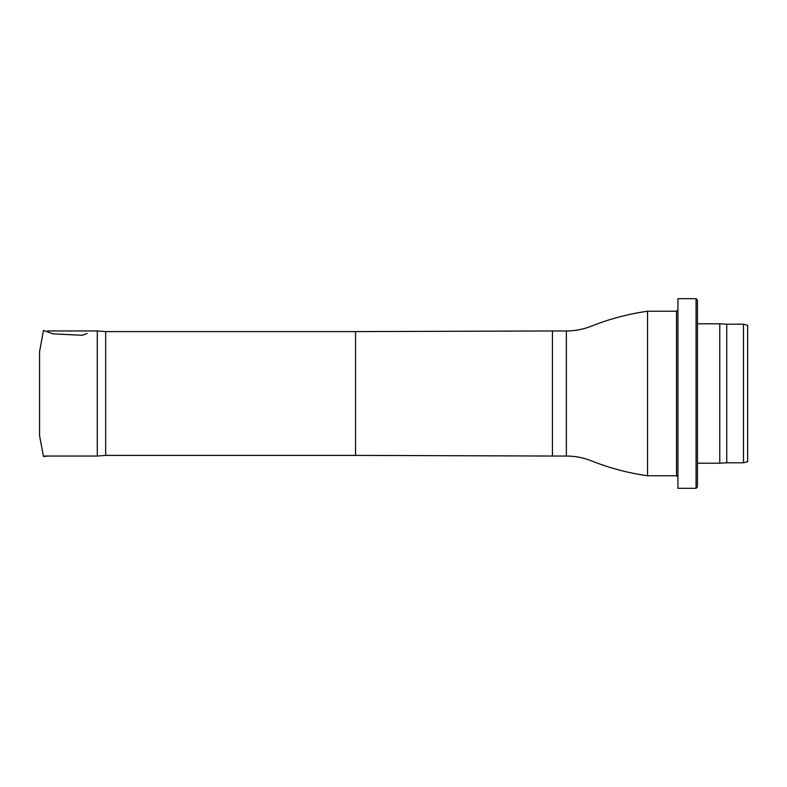 <?xml version="1.0" encoding="UTF-8"?>
<svg xmlns="http://www.w3.org/2000/svg" width="787" height="787" viewBox="0 0 787 787"><rect width="100%" height="100%" fill="white"/><g stroke="black" fill="none" stroke-linecap="round" stroke-linejoin="round"><path stroke-width="1.18" d="M105.665 331.602L105.665 455.398L355.547 455.398L355.547 331.602L105.665 331.602L97.293 330.963L97.293 456.037L44.829 456.037M566.384 456.037L566.384 330.963C575.149 330.943 583.61 329.3 591.745 326.025C609.758 318.863 628.351 313.934 647.544 311.229L647.544 475.771C628.351 473.066 609.758 468.137 591.745 460.975C583.61 457.7 575.149 456.057 566.384 456.037L552.435 456.037L552.435 330.963L355.547 331.602M747.65 393.5L747.65 461.674L743.469 462.795L743.469 324.205L747.65 325.326L747.65 393.5M743.469 324.205L726.735 324.205L726.735 462.795L743.469 462.795M726.735 324.205L719.761 323.791L719.761 463.209L726.735 462.795M697.449 393.5L697.449 486.927L696.062 488.314L696.062 298.686L697.449 300.073L697.449 393.5M696.062 298.686L677.932 298.686L677.932 488.314L696.062 488.314M647.544 475.771L676.535 475.771L676.535 311.229L647.544 311.229M39.557 415.497L39.557 412.339M39.557 371.562L39.547 374.642M87.19 333.432L82.31 335.292L52.995 333.845L43.472 330.451L39.547 351.7M39.547 351.858L39.566 363.722M47.476 456.037L43.472 456.549L39.547 435.595L39.547 351.494M39.566 423.298L39.547 405.167M97.293 330.963L47.476 330.963M105.665 455.398L97.293 456.037M355.547 455.398L552.435 456.037M566.384 330.963L552.435 330.963M697.449 463.209L719.761 463.209M697.449 323.791L719.761 323.791M676.535 475.771L677.932 477.158M676.535 311.229L677.932 309.842"/></g></svg>

